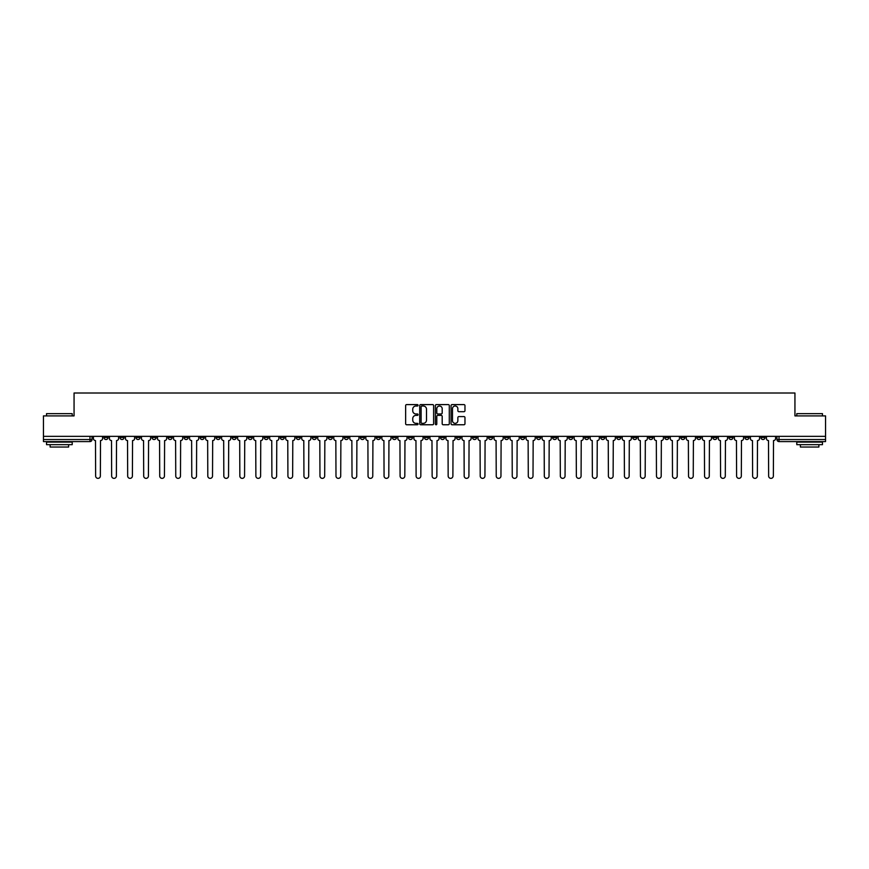 <?xml version="1.0" encoding="UTF-8"?>
<svg xmlns="http://www.w3.org/2000/svg" width="869" height="869" viewBox="0 0 869 869"><rect width="100%" height="100%" fill="white"/><g stroke="black" fill="none" stroke-linecap="round" stroke-linejoin="round"><path stroke-width="1.3" d="M418.065 405.302A0.706 0.706 0 0 0 417.359 404.596L406.649 404.596A1.01 1.01 0 0 0 405.638 405.606L405.638 423.746A1.01 1.01 0 0 0 406.649 424.756L417.359 424.756A0.706 0.706 0 0 0 418.065 424.05A0.706 0.706 0 0 0 417.359 423.344L415.969 423.344A3.226 3.226 0 0 1 412.742 420.118L412.742 418.608A3.226 3.226 0 0 1 415.969 415.382L417.359 415.382A0.706 0.706 0 0 0 418.065 414.676A0.706 0.706 0 0 0 417.359 413.97L415.969 413.97A3.226 3.226 0 0 1 412.742 410.744L412.742 409.234A3.226 3.226 0 0 1 415.969 406.008L417.359 406.008A0.706 0.706 0 0 0 418.065 405.302M632.751 436.347L632.751 437.476L636.858 437.476A2.053 2.053 0 0 1 634.804 439.529A2.053 2.053 0 0 1 632.751 437.476L632.751 436.347M536.607 436.347L536.607 437.476L540.714 437.476A2.053 2.053 0 0 1 538.661 439.529A2.053 2.053 0 0 1 536.607 437.476L536.607 436.347M520.574 436.347L520.574 437.476L524.691 437.476A2.053 2.053 0 0 1 522.627 439.529A2.053 2.053 0 0 1 520.574 437.476L520.574 436.347M424.43 436.347L424.43 437.476L428.547 437.476A2.053 2.053 0 0 1 426.483 439.529A2.053 2.053 0 0 1 424.43 437.476L424.43 436.347M408.408 436.347L408.408 437.476L412.514 437.476A2.053 2.053 0 0 1 410.461 439.529A2.053 2.053 0 0 1 408.408 437.476L408.408 436.347M392.386 436.347L392.386 437.476L396.492 437.476A2.053 2.053 0 0 1 394.439 439.529A2.053 2.053 0 0 1 392.386 437.476L392.386 436.347M360.342 436.347L360.342 437.476L364.448 437.476A2.053 2.053 0 0 1 362.395 439.529A2.053 2.053 0 0 1 360.342 437.476L360.342 436.347M328.286 437.476L328.286 436.347L328.286 437.476A2.053 2.053 0 0 0 330.339 439.529A2.053 2.053 0 0 1 328.286 437.476L332.392 437.476A2.053 2.053 0 0 1 330.339 439.529A2.053 2.053 0 0 0 332.392 437.476L332.392 436.347L332.392 437.476M312.264 437.476L312.264 436.347L312.264 437.476A2.053 2.053 0 0 0 314.317 439.529A2.053 2.053 0 0 1 312.264 437.476L316.37 437.476A2.053 2.053 0 0 1 314.317 439.529M296.242 437.476L296.242 436.347L296.242 437.476A2.053 2.053 0 0 0 298.295 439.529A2.053 2.053 0 0 1 296.242 437.476L300.348 437.476A2.053 2.053 0 0 1 298.295 439.529A2.053 2.053 0 0 0 300.348 437.476L300.348 436.347L300.348 437.476M280.22 436.347L280.22 437.476L284.326 437.476A2.053 2.053 0 0 1 282.273 439.529A2.053 2.053 0 0 1 280.22 437.476L280.22 436.347M264.198 436.347L264.198 437.476L268.304 437.476A2.053 2.053 0 0 1 266.251 439.529A2.053 2.053 0 0 1 264.198 437.476L264.198 436.347M248.165 436.347L248.165 437.476L252.282 437.476A2.053 2.053 0 0 1 250.218 439.529A2.053 2.053 0 0 1 248.165 437.476L248.165 436.347M232.142 437.476L232.142 436.347L232.142 437.476A2.053 2.053 0 0 0 234.195 439.529A2.053 2.053 0 0 1 232.142 437.476L236.249 437.476A2.053 2.053 0 0 1 234.195 439.529M200.098 437.476L200.098 436.347L200.098 437.476A2.053 2.053 0 0 0 202.151 439.529A2.053 2.053 0 0 1 200.098 437.476L204.204 437.476A2.053 2.053 0 0 1 202.151 439.529A2.053 2.053 0 0 0 204.204 437.476L204.204 436.347L204.204 437.476M184.076 437.476L184.076 436.347L184.076 437.476A2.053 2.053 0 0 0 186.129 439.529A2.053 2.053 0 0 1 184.076 437.476L188.182 437.476A2.053 2.053 0 0 1 186.129 439.529A2.053 2.053 0 0 0 188.182 437.476L188.182 436.347L188.182 437.476M168.043 437.476L168.043 436.347L168.043 437.476A2.053 2.053 0 0 0 170.107 439.529A2.053 2.053 0 0 1 168.043 437.476L172.16 437.476A2.053 2.053 0 0 1 170.107 439.529A2.053 2.053 0 0 0 172.16 437.476L172.16 436.347L172.16 437.476M152.021 437.476L152.021 436.347L152.021 437.476A2.053 2.053 0 0 0 154.074 439.529A2.053 2.053 0 0 1 152.021 437.476L156.138 437.476A2.053 2.053 0 0 1 154.074 439.529M135.999 437.476L135.999 436.347L135.999 437.476A2.053 2.053 0 0 0 138.052 439.529A2.053 2.053 0 0 1 135.999 437.476L140.105 437.476A2.053 2.053 0 0 1 138.052 439.529A2.053 2.053 0 0 0 140.105 437.476L140.105 436.347L140.105 437.476M119.976 437.476L119.976 436.347L119.976 437.476A2.053 2.053 0 0 0 122.029 439.529A2.053 2.053 0 0 1 119.976 437.476L124.082 437.476A2.053 2.053 0 0 1 122.029 439.529A2.053 2.053 0 0 0 124.082 437.476L124.082 436.347L124.082 437.476M463.97 411.7A1.01 1.01 0 0 0 464.969 410.689L464.969 405.606A1.01 1.01 0 0 0 463.97 404.596L452.065 404.596A1.01 1.01 0 0 0 451.065 405.606L451.065 423.746A1.01 1.01 0 0 0 452.065 424.756L463.97 424.756A1.01 1.01 0 0 0 464.969 423.746L464.969 417.598A1.01 1.01 0 0 0 463.97 416.588L458.875 416.588A1.01 1.01 0 0 0 457.865 417.598L457.865 420.65A2.694 2.694 0 0 1 455.171 423.344A2.694 2.694 0 0 1 452.477 420.65L452.477 408.702A2.694 2.694 0 0 1 455.171 406.008A2.694 2.694 0 0 1 457.865 408.702L457.865 410.689A1.01 1.01 0 0 0 458.875 411.7L463.97 411.7M43.45 436.347L43.45 415.903L74.061 415.903L74.061 393.005L794.939 393.005L794.939 415.903L825.55 415.903L825.55 436.347L43.45 436.347L43.45 439.529L92.038 439.529L92.038 436.347M433.62 405.606A1.01 1.01 0 0 0 432.61 404.596L420.715 404.596A1.01 1.01 0 0 0 419.705 405.606L419.705 423.746A1.01 1.01 0 0 0 420.715 424.756L432.61 424.756A1.01 1.01 0 0 0 433.62 423.746L433.62 405.606M436.39 404.596L448.285 404.596A1.01 1.01 0 0 1 449.295 405.606L449.295 423.746A1.01 1.01 0 0 1 448.285 424.756L443.201 424.756A1.01 1.01 0 0 1 442.191 423.746L442.191 416.392A1.01 1.01 0 0 0 441.18 415.382L437.802 415.382A1.01 1.01 0 0 0 436.792 416.392L436.792 424.05A0.706 0.706 0 0 1 436.086 424.756A0.706 0.706 0 0 1 435.38 424.05L435.38 405.606A1.01 1.01 0 0 1 436.39 404.596M776.962 436.347L776.962 439.529L825.55 439.529L825.55 441.582L779.015 441.582A2.053 2.053 0 0 1 776.962 439.529M825.55 436.347L825.55 439.529M92.038 439.529A2.053 2.053 0 0 1 89.985 441.582L43.45 441.582L43.45 439.529M765.046 436.347L765.046 437.476A2.053 2.053 0 0 1 762.993 439.529A2.053 2.053 0 0 1 760.94 437.476A2.053 2.053 0 0 0 762.993 439.529A2.053 2.053 0 0 0 765.046 437.476L760.94 437.476L760.94 436.347M749.024 436.347L749.024 437.476A2.053 2.053 0 0 1 746.971 439.529A2.053 2.053 0 0 1 744.918 437.476L749.024 437.476M744.918 436.347L744.918 437.476M733.001 436.347L733.001 437.476A2.053 2.053 0 0 1 730.948 439.529A2.053 2.053 0 0 1 728.895 437.476L733.001 437.476M728.895 436.347L728.895 437.476M716.979 437.476L716.979 436.347L716.979 437.476A2.053 2.053 0 0 1 714.926 439.529A2.053 2.053 0 0 1 712.862 437.476L716.979 437.476A2.053 2.053 0 0 1 714.926 439.529M712.862 436.347L712.862 437.476M700.957 436.347L700.957 437.476A2.053 2.053 0 0 1 698.893 439.529A2.053 2.053 0 0 1 696.84 437.476A2.053 2.053 0 0 0 698.893 439.529M696.84 436.347L696.84 437.476L700.957 437.476M684.924 436.347L684.924 437.476A2.053 2.053 0 0 1 682.871 439.529A2.053 2.053 0 0 1 680.818 437.476L684.924 437.476A2.053 2.053 0 0 1 682.871 439.529M680.818 436.347L680.818 437.476M668.902 436.347L668.902 437.476A2.053 2.053 0 0 1 666.849 439.529A2.053 2.053 0 0 1 664.796 437.476A2.053 2.053 0 0 0 666.849 439.529M664.796 436.347L664.796 437.476L668.902 437.476M652.88 436.347L652.88 437.476A2.053 2.053 0 0 1 650.827 439.529A2.053 2.053 0 0 1 648.774 437.476L652.88 437.476M648.774 436.347L648.774 437.476M636.858 436.347L636.858 437.476A2.053 2.053 0 0 1 634.804 439.529M620.835 436.347L620.835 437.476A2.053 2.053 0 0 1 618.782 439.529A2.053 2.053 0 0 1 616.718 437.476L620.835 437.476M616.718 436.347L616.718 437.476M604.802 436.347L604.802 437.476A2.053 2.053 0 0 1 602.749 439.529A2.053 2.053 0 0 1 600.696 437.476L604.802 437.476M600.696 436.347L600.696 437.476M588.78 436.347L588.78 437.476A2.053 2.053 0 0 1 586.727 439.529A2.053 2.053 0 0 1 584.674 437.476A2.053 2.053 0 0 0 586.727 439.529M584.674 436.347L584.674 437.476L588.78 437.476M572.758 436.347L572.758 437.476A2.053 2.053 0 0 1 570.705 439.529A2.053 2.053 0 0 1 568.652 437.476L572.758 437.476M568.652 436.347L568.652 437.476M556.736 436.347L556.736 437.476A2.053 2.053 0 0 1 554.683 439.529A2.053 2.053 0 0 1 552.63 437.476L556.736 437.476M552.63 436.347L552.63 437.476M540.714 436.347L540.714 437.476M524.691 436.347L524.691 437.476L524.691 436.347M508.658 436.347L508.658 437.476A2.053 2.053 0 0 1 506.605 439.529A2.053 2.053 0 0 1 504.552 437.476L508.658 437.476M504.552 436.347L504.552 437.476M492.636 436.347L492.636 437.476A2.053 2.053 0 0 1 490.583 439.529A2.053 2.053 0 0 1 488.53 437.476L492.636 437.476M488.53 436.347L488.53 437.476M476.614 436.347L476.614 437.476A2.053 2.053 0 0 1 474.561 439.529A2.053 2.053 0 0 1 472.508 437.476L476.614 437.476M472.508 436.347L472.508 437.476M460.592 436.347L460.592 437.476A2.053 2.053 0 0 1 458.539 439.529A2.053 2.053 0 0 1 456.486 437.476L460.592 437.476M456.486 436.347L456.486 437.476M444.57 436.347L444.57 437.476A2.053 2.053 0 0 1 442.517 439.529A2.053 2.053 0 0 1 440.453 437.476L444.57 437.476M440.453 436.347L440.453 437.476M428.547 436.347L428.547 437.476A2.053 2.053 0 0 1 426.483 439.529M412.514 436.347L412.514 437.476M396.492 437.476L396.492 436.347L396.492 437.476A2.053 2.053 0 0 1 394.439 439.529M380.47 436.347L380.47 437.476A2.053 2.053 0 0 1 378.417 439.529A2.053 2.053 0 0 1 376.364 437.476A2.053 2.053 0 0 0 378.417 439.529A2.053 2.053 0 0 0 380.47 437.476L376.364 437.476L376.364 436.347M364.448 437.476L364.448 436.347L364.448 437.476A2.053 2.053 0 0 1 362.395 439.529M348.426 436.347L348.426 437.476A2.053 2.053 0 0 1 346.373 439.529A2.053 2.053 0 0 1 344.309 437.476A2.053 2.053 0 0 0 346.373 439.529M344.309 436.347L344.309 437.476L348.426 437.476M316.37 436.347L316.37 437.476L316.37 436.347M284.326 437.476L284.326 436.347L284.326 437.476A2.053 2.053 0 0 1 282.273 439.529M268.304 437.476L268.304 436.347L268.304 437.476A2.053 2.053 0 0 1 266.251 439.529M252.282 437.476L252.282 436.347L252.282 437.476A2.053 2.053 0 0 1 250.218 439.529M236.249 436.347L236.249 437.476L236.249 436.347M220.226 437.476L220.226 436.347L220.226 437.476A2.053 2.053 0 0 1 218.173 439.529A2.053 2.053 0 0 1 216.12 437.476L220.226 437.476A2.053 2.053 0 0 1 218.173 439.529M216.12 436.347L216.12 437.476M156.138 436.347L156.138 437.476L156.138 436.347M108.06 436.347L108.06 437.476A2.053 2.053 0 0 1 106.007 439.529A2.053 2.053 0 0 1 103.954 437.476A2.053 2.053 0 0 0 106.007 439.529A2.053 2.053 0 0 0 108.06 437.476L108.06 436.347M103.954 436.347L103.954 437.476L108.06 437.476M421.823 406.008A0.706 0.706 0 0 0 421.117 406.714L421.117 422.638A0.706 0.706 0 0 0 421.823 423.344L423.279 423.344A3.226 3.226 0 0 0 426.505 420.118L426.505 409.234A3.226 3.226 0 0 0 423.279 406.008L421.823 406.008M442.191 408.756A2.694 2.694 0 0 0 439.486 406.051A2.694 2.694 0 0 0 436.792 408.756L436.792 412.96A1.01 1.01 0 0 0 437.802 413.97L441.18 413.97A1.01 1.01 0 0 0 442.191 412.96L442.191 408.756M93.417 438.508L93.417 436.347L93.417 438.508A2.053 2.053 48.4 0 0 95.481 440.561L95.633 475.995A2.357 2.357 48.4 0 0 97.991 478.363A2.357 2.357 48.4 0 0 100.359 475.995L100.511 440.561A2.053 2.053 48.4 0 0 102.564 438.508L102.564 436.347M95.481 440.561L95.633 475.995M100.359 475.995L100.511 440.561M109.451 438.508L109.451 436.347L109.451 438.508A2.053 2.053 48.4 0 0 111.504 440.561L111.656 475.995A2.357 2.357 48.4 0 0 114.013 478.363A2.357 2.357 48.4 0 0 116.381 475.995L116.533 440.561A2.053 2.053 48.4 0 0 118.586 438.508L118.586 436.347M125.473 438.508L125.473 436.347L125.473 438.508A2.053 2.053 48.4 0 0 127.526 440.561L127.678 475.995A2.357 2.357 48.4 0 0 130.046 478.363A2.357 2.357 48.4 0 0 132.403 475.995L132.555 440.561A2.053 2.053 48.4 0 0 134.608 438.508L134.608 436.347M111.504 440.561L111.656 475.995M116.381 475.995L116.533 440.561M127.526 440.561L127.678 475.995M132.403 475.995L132.555 440.561M46.535 413.644L72.214 413.644L46.535 413.644L46.535 415.903M72.214 444.667L46.535 444.667L46.535 442.104L72.214 442.104L72.214 444.667M68.618 444.667L68.618 447.035L50.13 447.035L50.13 444.667M796.786 413.644L822.465 413.644L796.786 413.644L796.786 415.903M822.465 444.667L796.786 444.667L796.786 442.104L822.465 442.104L822.465 444.667M818.87 444.667L818.87 447.035L800.382 447.035L800.382 444.667M141.495 438.508L141.495 436.347L141.495 438.508A2.053 2.053 48.4 0 0 143.548 440.561L143.7 475.995A2.357 2.357 48.4 0 0 146.068 478.363A2.357 2.357 48.4 0 0 148.425 475.995L148.577 440.561A2.053 2.053 48.4 0 0 150.641 438.508L150.641 436.347M157.517 438.508L157.517 436.347L157.517 438.508A2.053 2.053 48.4 0 0 159.57 440.561L159.722 475.995A2.357 2.357 48.4 0 0 162.09 478.363A2.357 2.357 48.4 0 0 164.447 475.995L164.61 440.561A2.053 2.053 48.4 0 0 166.663 438.508L166.663 436.347M173.539 438.508L173.539 436.347L173.539 438.508A2.053 2.053 48.4 0 0 175.592 440.561L175.755 475.995A2.357 2.357 48.4 0 0 178.112 478.363A2.357 2.357 48.4 0 0 180.48 475.995L180.633 440.561A2.053 2.053 48.4 0 0 182.686 438.508L182.686 436.347M143.548 440.561L143.7 475.995M148.425 475.995L148.577 440.561M159.57 440.561L159.722 475.995M164.447 475.995L164.61 440.561M175.592 440.561L175.755 475.995M180.48 475.995L180.633 440.561M189.572 438.508L189.572 436.347L189.572 438.508A2.053 2.053 48.4 0 0 191.625 440.561L191.777 475.995A2.357 2.357 48.4 0 0 194.135 478.363A2.357 2.357 48.4 0 0 196.503 475.995L196.655 440.561A2.053 2.053 48.4 0 0 198.708 438.508L198.708 436.347M191.625 440.561L191.777 475.995M196.503 475.995L196.655 440.561M205.595 438.508L205.595 436.347L205.595 438.508A2.053 2.053 48.4 0 0 207.648 440.561L207.8 475.995A2.357 2.357 48.4 0 0 210.168 478.363A2.357 2.357 48.4 0 0 212.525 475.995L212.677 440.561A2.053 2.053 48.4 0 0 214.73 438.508L214.73 436.347M207.648 440.561L207.8 475.995M212.525 475.995L212.677 440.561M221.617 438.508L221.617 436.347L221.617 438.508A2.053 2.053 48.4 0 0 223.67 440.561L223.822 475.995A2.357 2.357 48.4 0 0 226.19 478.363A2.357 2.357 48.4 0 0 228.547 475.995L228.699 440.561A2.053 2.053 48.4 0 0 230.752 438.508L230.752 436.347M223.67 440.561L223.822 475.995M228.547 475.995L228.699 440.561M237.639 438.508L237.639 436.347L237.639 438.508A2.053 2.053 48.4 0 0 239.692 440.561L239.844 475.995A2.357 2.357 48.4 0 0 242.212 478.363A2.357 2.357 48.4 0 0 244.569 475.995L244.732 440.561A2.053 2.053 48.4 0 0 246.785 438.508L246.785 436.347M239.692 440.561L239.844 475.995M244.569 475.995L244.732 440.561M253.661 438.508L253.661 436.347L253.661 438.508A2.053 2.053 48.4 0 0 255.714 440.561L255.877 475.995A2.357 2.357 48.4 0 0 258.234 478.363A2.357 2.357 48.4 0 0 260.602 475.995L260.754 440.561A2.053 2.053 48.4 0 0 262.807 438.508L262.807 436.347M255.714 440.561L255.877 475.995M260.602 475.995L260.754 440.561M269.683 438.508L269.683 436.347L269.683 438.508A2.053 2.053 48.4 0 0 271.747 440.561L271.899 475.995A2.357 2.357 48.4 0 0 274.256 478.363A2.357 2.357 48.4 0 0 276.624 475.995L276.776 440.561A2.053 2.053 48.4 0 0 278.83 438.508L278.83 436.347M271.747 440.561L271.899 475.995M276.624 475.995L276.776 440.561M285.716 438.508L285.716 436.347L285.716 438.508A2.053 2.053 48.4 0 0 287.769 440.561L287.921 475.995A2.357 2.357 48.4 0 0 290.279 478.363A2.357 2.357 48.4 0 0 292.647 475.995L292.799 440.561A2.053 2.053 48.4 0 0 294.852 438.508L294.852 436.347M287.769 440.561L287.921 475.995M292.647 475.995L292.799 440.561M301.739 438.508L301.739 436.347L301.739 438.508A2.053 2.053 48.4 0 0 303.792 440.561L303.944 475.995A2.357 2.357 48.4 0 0 306.312 478.363A2.357 2.357 48.4 0 0 308.669 475.995L308.821 440.561A2.053 2.053 48.4 0 0 310.874 438.508L310.874 436.347M303.792 440.561L303.944 475.995M308.669 475.995L308.821 440.561M317.761 438.508L317.761 436.347L317.761 438.508A2.053 2.053 48.4 0 0 319.814 440.561L319.966 475.995A2.357 2.357 48.4 0 0 322.334 478.363A2.357 2.357 48.4 0 0 324.691 475.995L324.843 440.561A2.053 2.053 48.4 0 0 326.907 438.508L326.907 436.347M319.814 440.561L319.966 475.995M324.691 475.995L324.843 440.561M333.783 438.508L333.783 436.347L333.783 438.508A2.053 2.053 48.4 0 0 335.836 440.561L335.988 475.995A2.357 2.357 48.4 0 0 338.356 478.363A2.357 2.357 48.4 0 0 340.713 475.995L340.876 440.561A2.053 2.053 48.4 0 0 342.929 438.508L342.929 436.347M335.836 440.561L335.988 475.995M340.713 475.995L340.876 440.561M349.805 438.508L349.805 436.347L349.805 438.508A2.053 2.053 48.4 0 0 351.858 440.561L352.021 475.995A2.357 2.357 48.4 0 0 354.378 478.363A2.357 2.357 48.4 0 0 356.746 475.995L356.898 440.561A2.053 2.053 48.4 0 0 358.951 438.508L358.951 436.347M351.858 440.561L352.021 475.995M356.746 475.995L356.898 440.561M365.827 438.508L365.827 436.347L365.827 438.508A2.053 2.053 48.4 0 0 367.891 440.561L368.043 475.995A2.357 2.357 48.4 0 0 370.4 478.363A2.357 2.357 48.4 0 0 372.768 475.995L372.92 440.561A2.053 2.053 48.4 0 0 374.973 438.508L374.973 436.347M367.891 440.561L368.043 475.995M372.768 475.995L372.92 440.561M381.86 438.508L381.86 436.347L381.86 438.508A2.053 2.053 48.4 0 0 383.913 440.561L384.065 475.995A2.357 2.357 48.4 0 0 386.423 478.363A2.357 2.357 48.4 0 0 388.791 475.995L388.943 440.561A2.053 2.053 48.4 0 0 390.996 438.508L390.996 436.347M383.913 440.561L384.065 475.995M388.791 475.995L388.943 440.561M397.883 438.508L397.883 436.347L397.883 438.508A2.053 2.053 48.4 0 0 399.936 440.561L400.088 475.995A2.357 2.357 48.4 0 0 402.456 478.363A2.357 2.357 48.4 0 0 404.813 475.995L404.965 440.561A2.053 2.053 48.4 0 0 407.018 438.508L407.018 436.347M399.936 440.561L400.088 475.995M404.813 475.995L404.965 440.561M413.905 438.508L413.905 436.347L413.905 438.508A2.053 2.053 48.4 0 0 415.958 440.561L416.11 475.995A2.357 2.357 48.4 0 0 418.478 478.363A2.357 2.357 48.4 0 0 420.835 475.995L420.998 440.561A2.053 2.053 48.4 0 0 423.051 438.508L423.051 436.347M415.958 440.561L416.11 475.995M420.835 475.995L420.998 440.561M429.927 438.508L429.927 436.347L429.927 438.508A2.053 2.053 48.4 0 0 431.98 440.561L432.143 475.995A2.357 2.357 48.4 0 0 434.5 478.363A2.357 2.357 48.4 0 0 436.857 475.995L437.02 440.561A2.053 2.053 48.4 0 0 439.073 438.508L439.073 436.347M431.98 440.561L432.143 475.995M436.857 475.995L437.02 440.561M445.949 438.508L445.949 436.347L445.949 438.508A2.053 2.053 48.4 0 0 448.002 440.561L448.165 475.995A2.357 2.357 48.4 0 0 450.522 478.363A2.357 2.357 48.4 0 0 452.89 475.995L453.042 440.561A2.053 2.053 48.4 0 0 455.095 438.508L455.095 436.347M448.002 440.561L448.165 475.995M452.89 475.995L453.042 440.561M461.982 438.508L461.982 436.347L461.982 438.508A2.053 2.053 48.4 0 0 464.035 440.561L464.187 475.995A2.357 2.357 48.4 0 0 466.544 478.363A2.357 2.357 48.4 0 0 468.912 475.995L469.064 440.561A2.053 2.053 48.4 0 0 471.117 438.508L471.117 436.347M464.035 440.561L464.187 475.995M468.912 475.995L469.064 440.561M478.004 438.508L478.004 436.347L478.004 438.508A2.053 2.053 48.4 0 0 480.057 440.561L480.209 475.995A2.357 2.357 48.4 0 0 482.577 478.363A2.357 2.357 48.4 0 0 484.935 475.995L485.087 440.561A2.053 2.053 48.4 0 0 487.14 438.508L487.14 436.347M480.057 440.561L480.209 475.995M484.935 475.995L485.087 440.561M494.026 438.508L494.026 436.347L494.026 438.508A2.053 2.053 48.4 0 0 496.08 440.561L496.232 475.995A2.357 2.357 48.4 0 0 498.6 478.363A2.357 2.357 48.4 0 0 500.957 475.995L501.109 440.561A2.053 2.053 48.4 0 0 503.173 438.508L503.173 436.347M496.08 440.561L496.232 475.995M500.957 475.995L501.109 440.561M510.049 438.508L510.049 436.347L510.049 438.508A2.053 2.053 48.4 0 0 512.102 440.561L512.254 475.995A2.357 2.357 48.4 0 0 514.622 478.363A2.357 2.357 48.4 0 0 516.979 475.995L517.142 440.561A2.053 2.053 48.4 0 0 519.195 438.508L519.195 436.347M512.102 440.561L512.254 475.995M516.979 475.995L517.142 440.561M526.071 438.508L526.071 436.347L526.071 438.508A2.053 2.053 48.4 0 0 528.124 440.561L528.287 475.995A2.357 2.357 48.4 0 0 530.644 478.363A2.357 2.357 48.4 0 0 533.012 475.995L533.164 440.561A2.053 2.053 48.4 0 0 535.217 438.508L535.217 436.347M528.124 440.561L528.287 475.995M533.012 475.995L533.164 440.561M542.093 438.508L542.093 436.347L542.093 438.508A2.053 2.053 48.4 0 0 544.157 440.561L544.309 475.995A2.357 2.357 48.4 0 0 546.666 478.363A2.357 2.357 48.4 0 0 549.034 475.995L549.186 440.561A2.053 2.053 48.4 0 0 551.239 438.508L551.239 436.347M544.157 440.561L544.309 475.995M549.034 475.995L549.186 440.561M558.126 438.508L558.126 436.347L558.126 438.508A2.053 2.053 48.4 0 0 560.179 440.561L560.331 475.995A2.357 2.357 48.4 0 0 562.688 478.363A2.357 2.357 48.4 0 0 565.056 475.995L565.208 440.561A2.053 2.053 48.4 0 0 567.261 438.508L567.261 436.347M560.179 440.561L560.331 475.995M565.056 475.995L565.208 440.561M574.148 438.508L574.148 436.347L574.148 438.508A2.053 2.053 48.4 0 0 576.201 440.561L576.353 475.995A2.357 2.357 48.4 0 0 578.721 478.363A2.357 2.357 48.4 0 0 581.079 475.995L581.231 440.561A2.053 2.053 48.4 0 0 583.284 438.508L583.284 436.347M576.201 440.561L576.353 475.995M581.079 475.995L581.231 440.561M590.17 438.508L590.17 436.347L590.17 438.508A2.053 2.053 48.4 0 0 592.224 440.561L592.376 475.995A2.357 2.357 48.4 0 0 594.744 478.363A2.357 2.357 48.4 0 0 597.101 475.995L597.253 440.561A2.053 2.053 48.4 0 0 599.317 438.508L599.317 436.347M592.224 440.561L592.376 475.995M597.101 475.995L597.253 440.561M606.193 438.508L606.193 436.347L606.193 438.508A2.053 2.053 48.4 0 0 608.246 440.561L608.398 475.995A2.357 2.357 48.4 0 0 610.766 478.363A2.357 2.357 48.4 0 0 613.123 475.995L613.286 440.561A2.053 2.053 48.4 0 0 615.339 438.508L615.339 436.347M608.246 440.561L608.398 475.995M613.123 475.995L613.286 440.561M622.215 438.508L622.215 436.347L622.215 438.508A2.053 2.053 48.4 0 0 624.268 440.561L624.431 475.995A2.357 2.357 48.4 0 0 626.788 478.363A2.357 2.357 48.4 0 0 629.156 475.995L629.308 440.561A2.053 2.053 48.4 0 0 631.361 438.508L631.361 436.347M624.268 440.561L624.431 475.995M629.156 475.995L629.308 440.561M638.248 438.508L638.248 436.347L638.248 438.508A2.053 2.053 48.4 0 0 640.301 440.561L640.453 475.995A2.357 2.357 48.4 0 0 642.81 478.363A2.357 2.357 48.4 0 0 645.178 475.995L645.33 440.561A2.053 2.053 48.4 0 0 647.383 438.508L647.383 436.347M640.301 440.561L640.453 475.995M645.178 475.995L645.33 440.561M654.27 438.508L654.27 436.347L654.27 438.508A2.053 2.053 48.4 0 0 656.323 440.561L656.475 475.995A2.357 2.357 48.4 0 0 658.832 478.363A2.357 2.357 48.4 0 0 661.2 475.995L661.352 440.561A2.053 2.053 48.4 0 0 663.405 438.508L663.405 436.347M656.323 440.561L656.475 475.995M661.2 475.995L661.352 440.561M670.292 438.508L670.292 436.347L670.292 438.508A2.053 2.053 48.4 0 0 672.345 440.561L672.497 475.995A2.357 2.357 48.4 0 0 674.865 478.363A2.357 2.357 48.4 0 0 677.223 475.995L677.375 440.561A2.053 2.053 48.4 0 0 679.428 438.508L679.428 436.347M672.345 440.561L672.497 475.995M677.223 475.995L677.375 440.561M686.314 438.508L686.314 436.347L686.314 438.508A2.053 2.053 48.4 0 0 688.367 440.561L688.52 475.995A2.357 2.357 48.4 0 0 690.888 478.363A2.357 2.357 48.4 0 0 693.245 475.995L693.408 440.561A2.053 2.053 48.4 0 0 695.461 438.508L695.461 436.347M688.367 440.561L688.52 475.995M693.245 475.995L693.408 440.561M702.337 438.508L702.337 436.347L702.337 438.508A2.053 2.053 48.4 0 0 704.39 440.561L704.553 475.995A2.357 2.357 48.4 0 0 706.91 478.363A2.357 2.357 48.4 0 0 709.278 475.995L709.43 440.561A2.053 2.053 48.4 0 0 711.483 438.508L711.483 436.347M704.39 440.561L704.553 475.995M709.278 475.995L709.43 440.561M718.359 438.508L718.359 436.347L718.359 438.508A2.053 2.053 48.4 0 0 720.423 440.561L720.575 475.995A2.357 2.357 48.4 0 0 722.932 478.363A2.357 2.357 48.4 0 0 725.3 475.995L725.452 440.561A2.053 2.053 48.4 0 0 727.505 438.508L727.505 436.347M720.423 440.561L720.575 475.995M725.3 475.995L725.452 440.561M734.392 438.508L734.392 436.347L734.392 438.508A2.053 2.053 48.4 0 0 736.445 440.561L736.597 475.995A2.357 2.357 48.4 0 0 738.954 478.363A2.357 2.357 48.4 0 0 741.322 475.995L741.474 440.561A2.053 2.053 48.4 0 0 743.527 438.508L743.527 436.347M736.445 440.561L736.597 475.995M741.322 475.995L741.474 440.561M750.414 438.508L750.414 436.347L750.414 438.508A2.053 2.053 48.4 0 0 752.467 440.561L752.619 475.995A2.357 2.357 48.4 0 0 754.987 478.363A2.357 2.357 48.4 0 0 757.344 475.995L757.496 440.561A2.053 2.053 48.4 0 0 759.549 438.508L759.549 436.347M752.467 440.561L752.619 475.995M757.344 475.995L757.496 440.561M766.436 438.508L766.436 436.347L766.436 438.508A2.053 2.053 48.4 0 0 768.489 440.561L768.641 475.995A2.357 2.357 48.4 0 0 771.009 478.363A2.357 2.357 48.4 0 0 773.367 475.995L773.519 440.561A2.053 2.053 48.4 0 0 775.582 438.508L775.582 436.347M768.489 440.561L768.641 475.995M773.367 475.995L773.519 440.561M89.985 436.347L89.985 441.582M779.015 436.347L779.015 441.582M72.214 415.903L72.214 413.644M822.465 415.903L822.465 413.644"/></g></svg>
